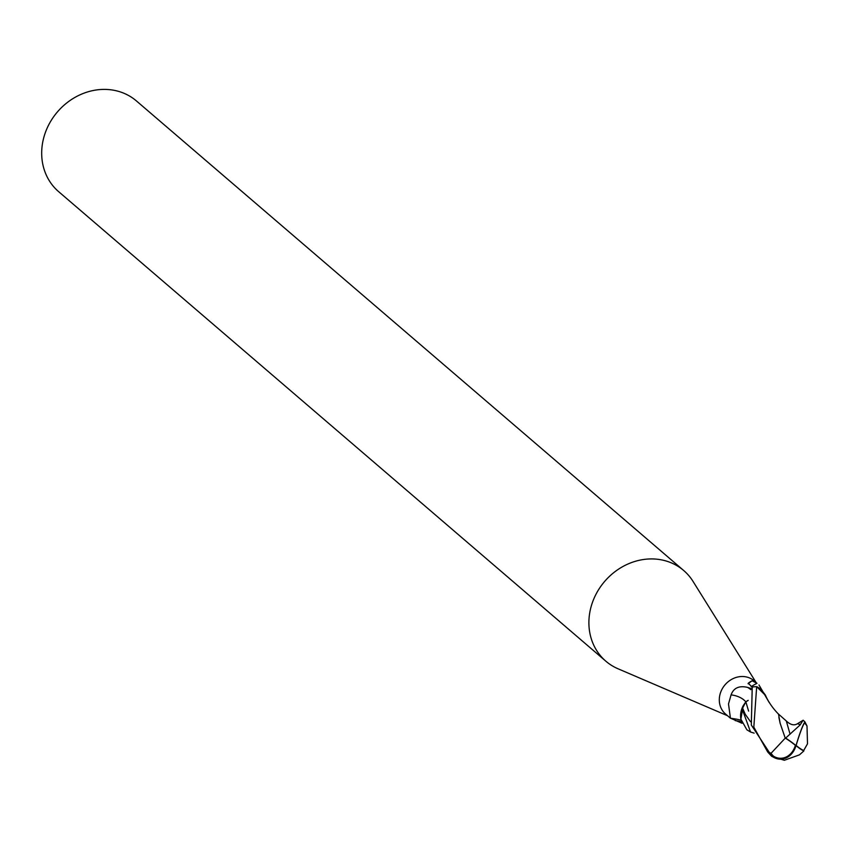 <?xml version="1.0" encoding="UTF-8"?>
<svg xmlns="http://www.w3.org/2000/svg" width="850" height="850" viewBox="0 0 850 850"><rect width="100%" height="100%" fill="white"/><g stroke="black" fill="none" stroke-linecap="round" stroke-linejoin="round"><path stroke-width="1.27" d="M756.075 682.486L693.037 581.411A59.755 52.902 130.6 0 0 683.719 570.531A59.755 52.902 130.6 0 0 627.481 564.23A59.755 52.902 130.6 0 0 589.709 612.967A59.755 52.902 130.6 0 0 605.891 661.226A59.755 52.902 130.6 0 0 618.067 668.791L727.547 715.732M751.198 686.821A24.682 2.114 158 0 1 756.978 683.326L754.067 680.765A21.909 19.401 130.6 0 0 733.454 678.449A21.909 19.401 130.6 0 0 719.599 696.32A21.909 19.401 130.6 0 0 725.539 714.011L730.437 718.218L728.503 703.959L731.074 694.875C733.614 687.916 739.139 685.419 747.66 687.406L752.133 688.999M683.719 570.531L136.499 101.001A59.755 52.902 130.6 0 0 80.272 94.701A59.755 52.902 130.6 0 0 42.5 143.438A59.755 52.902 130.6 0 0 58.682 191.696L605.891 661.226M750.465 721.661L745.216 714.213L742.475 707.806L742.135 708.879L750.561 732.02L746.874 729.789L740.881 719.143A20.506 18.158 130.6 0 1 743.166 705.787L740.881 719.143M742.029 723.276L730.405 718.133M741.402 721.044C742.082 720.237 738.438 719.302 730.469 718.239L730.437 718.218M752.207 687.119L748.213 683.262M748.149 683.496A25.925 2.221 158 0 1 752.069 680.765L756.978 683.326M758.976 684.972L769.186 702.504M748.106 683.729L752.069 680.765M805.046 722.128A23.896 21.165 130.6 0 0 803.144 720.247A23.896 21.165 130.6 0 0 803.144 720.237A23.896 21.165 130.6 0 0 803.101 720.205L800.211 724.88L785.634 738.108A23.141 5.004 33.2 0 1 796.014 745.62A20.698 16.575 89.3 0 1 769.919 754.407L767.858 752.165A23.896 21.165 -49.4 0 1 767.454 751.559L753.822 727.164L756.67 686.673L765.68 695.629L757.148 686.864L760.835 689.106L765.489 695.173M741.54 721.937A25.925 17.616 -10.7 0 0 735.271 720.641M745.79 701.803A26.01 17.68 -10.7 0 0 731.074 694.875M748.17 700.326L745.854 701.728L743.166 705.787M742.369 708.634L745.843 701.728M754.12 733.125L750.561 732.02L742.135 708.879L742.518 707.933M748.606 711.11L745.864 701.834L748.159 700.442M756.67 686.673A23.896 21.154 130.6 0 0 752.229 687.087L751.315 725.018L772.013 756.521A23.896 21.165 130.6 0 0 772.055 756.553L784.369 760.272L799.436 754.853L803.866 750.954A23.141 5.238 -133.1 0 1 796.014 745.62L795.388 745.333A22.291 4.824 -146.8 0 0 785.198 738.034L780.088 723.116M807.5 743.824L807.001 725.953A22.716 20.113 130.6 0 0 804.599 723.084A19.773 1.668 107.2 0 0 796.153 745.397A19.773 1.668 107.2 0 0 796.131 745.471A22.291 5.047 46.9 0 0 803.686 750.508L807.5 743.824M784.826 738.576L771.056 753.302A22.716 20.113 130.6 0 0 773.468 756.171A19.773 15.831 -90.7 0 0 795.366 745.397A19.773 15.831 -90.7 0 0 795.388 745.333M807.001 725.953L805.768 723.552A23.896 21.165 -49.4 0 0 805.364 722.936L805.237 722.351A20.698 1.753 -72.8 0 0 805.152 722.181A20.698 1.753 -72.8 0 0 796.014 745.62L796.131 745.471M767.858 752.165L773.468 756.171M771.056 753.302L767.454 751.559M778.876 717.368L780.162 723.403L778.536 714.149C768.91 704.374 765.361 695.045 765.499 695.226M805.364 722.936L804.599 723.084M802.91 720.386L797.523 723.69C794.219 725.804 790.479 724.901 786.314 720.991L777.952 713.586M790.075 734.219L786.314 720.991M750.826 689.679A35.912 24.406 -10.7 0 0 747.66 687.406M769.919 754.407A23.896 21.165 130.6 0 0 772.013 756.521A23.896 23.896 0 0 0 772.097 756.585M800.307 724.657L797.523 723.69M800.7 723.849L800.211 724.869M805.152 722.181A23.896 23.896 0 0 0 803.144 720.247"/></g></svg>

